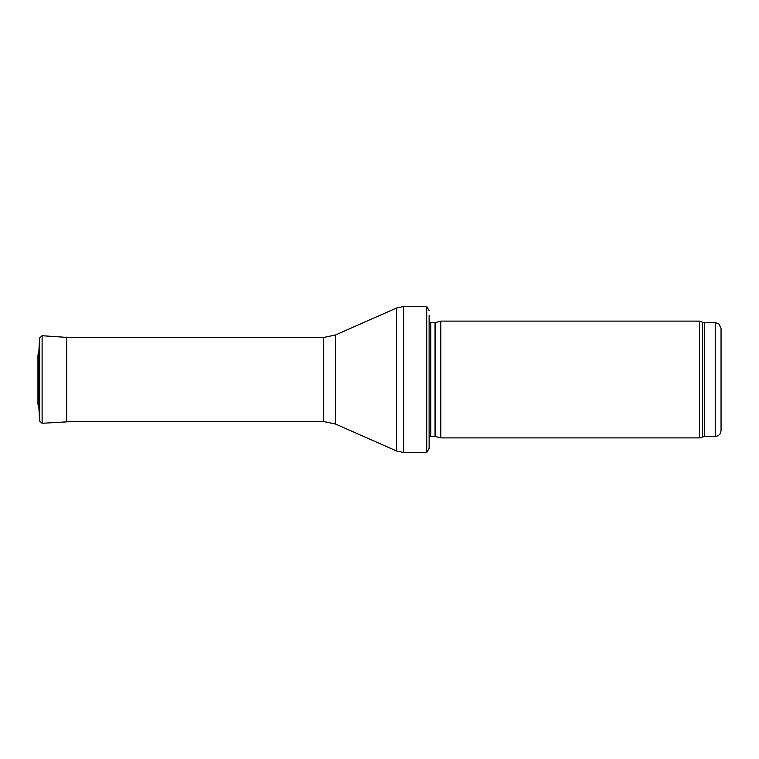 <?xml version="1.0" encoding="UTF-8"?>
<svg xmlns="http://www.w3.org/2000/svg" width="759" height="759" viewBox="0 0 759 759"><rect width="100%" height="100%" fill="white"/><g stroke="black" fill="none" stroke-linecap="round" stroke-linejoin="round"><path stroke-width="1.14" d="M715.215 436.425L715.215 322.575L718.792 323.799L721.05 328.41L721.05 430.59C720.708 434.129 718.754 436.083 715.215 436.425L704.561 436.425L699.523 437.886L440.808 437.886L440.808 321.114L699.523 321.114L699.523 437.886M435.657 436.501L435.657 322.499L435.049 322.575L435.049 436.425L440.808 437.886M435.049 436.425L430.789 436.425L429.129 437.118M429.129 315.279L429.129 448.398L426.719 452.478L403.627 452.478L396.559 450.988L335.506 424.025L323.714 421.539L67.143 421.539M429.129 310.602L426.719 306.522L426.719 452.478M67.712 337.461L42.106 335.715L39.658 337.878L38.785 353.058M37.959 355.07L38.785 353.039L38.785 405.961L37.95 404.177L37.95 354.823L37.95 404.177M715.215 322.575L704.561 322.575L704.561 436.425M704.561 322.575L702.568 322.224L702.568 436.776M435.049 322.575L430.789 322.575L430.789 436.425M426.719 306.522L403.627 306.522L403.627 452.478M323.714 421.539L323.714 337.461L335.506 334.975L396.559 308.012L396.559 450.988M335.506 334.975L335.506 424.025M38.785 353.039L39.658 337.878L39.658 421.122L38.785 405.961M66.631 337.119L66.631 421.881L67.712 421.539M42.106 335.715L42.106 423.285L66.631 421.881M702.568 322.224L699.523 321.114M435.657 322.499L440.808 321.114M430.789 322.575L429.129 321.882M396.559 308.012L403.627 306.522M323.714 337.461L67.143 337.461M42.106 423.285L39.658 421.122"/></g></svg>
